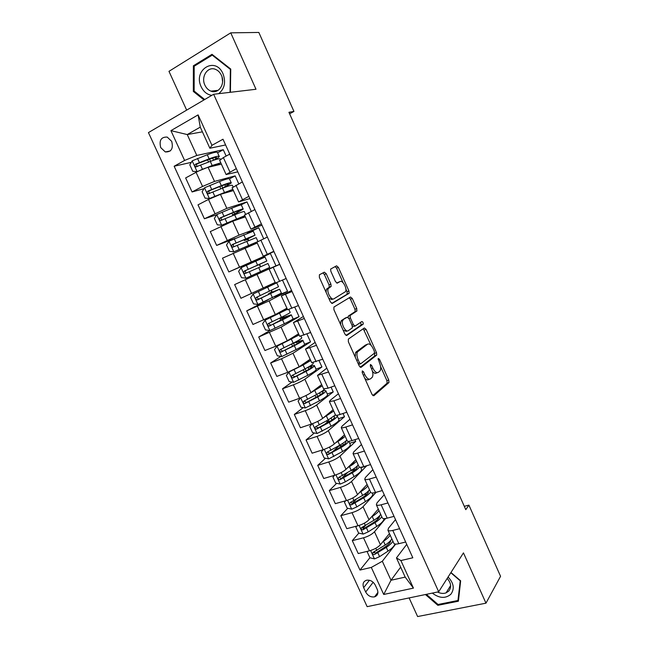 <?xml version="1.0" encoding="UTF-8"?>
<svg xmlns="http://www.w3.org/2000/svg" width="649" height="649" viewBox="0 0 649 649"><rect width="100%" height="100%" fill="white"/><g stroke="black" fill="none" stroke-linecap="round" stroke-linejoin="round"><path stroke-width="0.97" d="M362.288 370.895L362.304 372.818L372.047 394.478L373.832 395.76L388.97 382.529L388.759 380.046L379.438 359.197L378.132 358.418L379.495 362.832C380.841 366.109 381.068 368.729 380.176 370.693L378.432 372.331C376.631 373.289 374.781 371.893 372.875 368.153L371.642 365.395L370.417 364.47L370.441 366.352L371.682 369.111C373.045 372.429 373.272 375.106 372.356 377.126L370.53 378.846C368.664 379.843 366.758 378.44 364.811 374.635L363.554 371.828L362.288 370.895M160.741 147.639L165.308 151.939C171.344 152.126 173.478 148.605 171.701 141.368L167.223 137.085C161.106 136.85 158.94 140.362 160.741 147.639M326.236 273.732L324.346 272.182L319.413 274.746L319.365 277.35L330.414 301.915L332.304 303.416L349.162 293.251L348.935 290.987L338.364 267.364L336.555 265.83L330.617 269.075L330.852 271.314L335.468 281.593L337.302 283.11L340.092 281.552C342.648 279.8 347.385 288.578 345.552 291.628L333.935 298.791C331.323 300.706 326.366 291.79 328.264 288.554L331.136 286.412L330.901 284.116L326.236 273.732L324.386 274.527L322.902 272.929M409.121 597.924L417.615 616.55L485.971 603.172L463.459 552.883L438.683 591.774L213.643 94.267L255.998 89.262L230.744 32.839L258.837 32.45L293.94 111.433L288.943 112.293L465.787 509.668L468.919 505.125L464.295 506.309M485.971 603.172L500.557 576.304L468.919 505.125M348.351 339.103L348.359 341.804L359.246 366.02L361.063 367.366L376.728 355.076L376.509 352.658L366.093 329.359L364.349 327.972L348.351 339.103M344.879 334.081L333.911 309.687L333.935 307.042L350.501 297.007L352.277 298.467L356.772 308.526L356.788 311.074L350.095 315.511L350.322 317.856L353.364 324.63L355.157 326.049L361.809 321.539C362.848 321.75 363.302 322.626 363.189 324.159L346.736 335.509L344.879 334.081M377.28 589.495L375.268 585.106C373.151 581.382 370.23 579.76 366.515 580.238C363.262 581.431 362.312 583.905 363.675 587.661L365.687 592.018C367.853 595.798 370.814 597.404 374.578 596.853C377.718 595.62 378.618 593.17 377.28 589.495M438.683 591.774L367.147 606.661L148.443 132.591L213.643 94.267M400.652 567.153L391.014 580.247L405.187 577.107L396.458 557.937L400.895 560.549L412.821 557.783L222.996 139.227L211.955 145.327L209.878 148.24L200.265 127.139L187.245 134.562L196.801 155.452L223.272 149.724L217.602 152.815M400.895 560.549L413.437 588.124L383.721 594.468L371.309 567.421L382.326 561.247L395.695 544.081M369.914 557.742L359.976 570.057L371.309 567.421M359.976 570.057L174.143 166.233L184.6 160.449L170.922 130.636L198.099 114.889L211.955 145.327M230.744 32.839L168.975 71.333L186.669 110.127M289.616 113.802L293.94 111.433M382.326 561.247L391.014 580.247L383.721 594.468M202.415 131.844L187.245 134.562L170.922 130.636M226.16 156.076L223.272 149.724M204.013 188.681L192.072 191.958L185.638 177.948L196.079 172.31C200.622 169.949 204.638 168.286 208.11 167.328L221.374 164.132M192.072 191.958L202.545 186.433L214.535 181.404L235.157 175.895L229.486 178.856M238.751 183.805L235.157 175.895M216.709 214.762L204.394 218.77L198.002 204.849L208.499 199.43L220.449 194.359L233.397 190.571M204.394 218.77L226.842 208.353L246.969 201.912L240.771 205.011M251.268 211.379L246.969 201.912M235.108 238.451L216.644 245.427L210.284 231.588L232.723 221.228L245.354 216.855M216.644 245.427L239.075 235.141L258.716 227.783L247.285 233.259M263.705 238.783L258.716 227.783M257.402 259.568L228.829 271.931L222.502 258.172L257.247 242.994M228.829 271.931L270.39 253.499L257.361 259.478L257.71 260.241M262.894 271.623L234.646 284.595L275.971 265.798L270.39 253.499M234.646 284.595L240.933 298.28L275.184 282.429M268.272 299.733L246.717 310.871L269.1 300.901L287.556 291.304L282.477 280.117M246.717 310.871L252.972 324.476L275.338 314.57L286.907 308.186M269.903 330.544L258.724 336.993L281.082 327.153L299.067 316.671L294.727 307.107M258.724 336.993L264.938 350.517L275.76 346.242L287.288 340.741L298.556 333.797M280.968 356.374L270.657 362.961L281.504 358.783L292.991 353.251L310.522 341.893L306.912 333.935M270.657 362.961L276.839 376.404L287.71 372.331L299.165 366.758L310.141 359.262M292.082 382.058L282.526 388.783L293.421 384.808C298.102 383.007 301.907 381.141 304.843 379.194L321.912 366.977L319.016 360.609M282.526 388.783L288.667 402.153L299.595 398.275C304.276 396.515 308.072 394.633 310.968 392.629L321.661 384.589M303.221 407.596L294.322 414.451L305.273 410.671C309.962 408.943 313.743 407.053 316.615 404.992L333.237 391.923L331.055 387.12M294.322 414.451L300.43 427.748L311.406 424.065C316.104 422.377 319.876 420.463 322.715 418.345L333.115 409.762M314.376 432.98L306.052 439.981L317.061 436.396C321.758 434.733 325.514 432.81 328.329 430.636L344.497 416.723L343.021 413.478M306.052 439.981L312.12 453.197L323.161 449.708C327.867 448.086 331.615 446.147 334.389 443.916L344.505 434.806M325.522 458.226L317.71 465.357L328.775 461.966C333.489 460.368 337.22 458.429 339.971 456.133L355.693 441.393L354.922 439.681M317.71 465.357L323.754 478.5L334.835 475.206C339.565 473.64 343.28 471.685 345.998 469.341L355.839 459.703M336.653 483.327L329.311 490.595L340.417 487.391C345.154 485.858 348.862 483.894 351.539 481.493L366.742 465.731M329.311 490.595L335.314 503.656L346.452 500.557C351.19 499.057 354.881 497.077 357.534 494.619L367.099 484.462M347.759 508.289L340.839 515.679L352.001 512.669C356.747 511.201 360.43 509.214 363.051 506.699L376.12 492.283M340.839 515.679L346.809 528.675L357.997 525.755C362.75 524.327 366.417 522.323 369.013 519.752L378.302 509.084M358.84 533.105L352.302 540.633L363.513 537.802C368.275 536.399 371.934 534.387 374.497 531.766L385.644 518.478M352.302 540.633L358.24 553.548L369.476 550.814C374.246 549.443 377.888 547.423 380.419 544.746L389.441 533.567M406.728 544.357L396.458 557.937M395.509 519.606L388.475 528.213L387.94 530.265C388.589 530.987 390.203 531.044 392.783 530.428L399.63 528.7M384.224 494.725L376.972 502.918L376.363 504.833C376.98 505.474 378.578 505.466 381.141 504.8L387.956 502.967M372.867 469.698L365.403 477.477L364.73 479.246C365.306 479.814 366.88 479.741 369.427 479.035L376.217 477.072M361.452 444.524L353.762 451.882L353.024 453.513C353.567 454 355.108 453.862 357.648 453.107L364.405 451.039M349.973 419.205L342.055 426.15L341.244 427.634C341.755 428.04 343.272 427.837 345.803 427.034L352.529 424.844M338.429 393.748L330.284 400.255L329.4 401.601L333.886 400.806L340.579 398.494M326.812 368.145L317.491 375.414L328.556 371.991M315.138 342.388L305.509 349.073L316.469 345.325M303.391 316.493L293.453 322.577L304.3 318.497M291.571 290.436L281.325 295.92L292.058 291.515M279.687 264.24L269.132 269.108L279.751 264.37M273.959 251.609L263.251 256.185L273.813 251.285M261.977 225.179L250.944 229.138L261.393 223.889M249.922 198.594L238.564 201.92L248.892 196.339M237.794 171.855L226.112 174.549L236.325 168.61M225.592 144.954L209.878 148.24M374.887 551.577L373.897 552.802M365.127 525.86L362.953 528.359M356.025 499.454L352.131 503.616M347.475 472.61L341.885 478.143M338.632 446.244L332.856 451.526M327.696 421.785L324.654 424.349M191.309 162.355L174.143 166.233M393.765 543.067L393.927 543.432C394.6 544.203 396.223 544.284 398.811 543.692L405.674 542.02M382.245 517.74L382.391 518.072C383.024 518.762 384.63 518.786 387.202 518.145L394.04 516.369M370.652 492.266L370.79 492.567C371.39 493.175 372.964 493.135 375.528 492.453L382.334 490.555M358.994 466.647L359.116 466.915C359.684 467.442 361.233 467.337 363.789 466.607L370.555 464.595M366.831 465.917L360.812 467.71M347.272 440.882L347.377 441.109C347.905 441.555 349.438 441.393 351.969 440.614L358.719 438.481M355.693 441.393L349.706 443.275M335.484 414.954L335.574 415.157C336.06 415.522 337.569 415.287 340.092 414.46L346.801 412.212M344.497 416.723L338.527 418.71M323.616 388.889L328.134 388.159L334.819 385.79M333.237 391.923L327.299 394.008M311.69 362.661L322.764 359.205M321.912 366.977L315.998 369.167M299.684 336.279L310.636 332.466M310.522 341.893L304.665 344.173M287.612 309.743L298.435 305.565M299.067 316.671L292.366 319.413M283.718 317.312L283.297 316.379M275.468 283.045L286.16 278.502M287.556 291.304L274.389 296.844M272.239 292.123L271.444 290.379M269.384 285.852L269.165 285.382M275.971 265.798L262.91 271.655L262.488 270.73M260.671 266.747L259.576 264.346M256.874 242.166L267.364 237.055M248.689 240.454L247.959 238.856M244.543 215.07L254.903 209.586M236.642 214.016L236.277 213.221M232.147 187.812L242.369 181.939M219.67 160.392L223.361 157.577L229.754 154.129M196.801 155.452L184.6 160.449M405.187 577.107L413.437 588.124M198.099 114.889L200.265 127.139M425.428 594.533L437.848 605.322L458.397 601.209L460.652 580.823L450.966 572.499M230.411 92.288L230.744 69.054L211.996 54.321L193.37 65.8L193.329 91.436L203.989 99.946M438.416 604.414L437.848 605.322M195.081 65.687L193.37 65.8M194.44 91.314L193.329 91.436M364.738 378.229C366.247 379.868 367.545 380.29 368.64 379.511L369.411 379.235M372.461 371.301C374.035 373.232 375.406 373.792 376.566 372.988L377.377 372.704M372.842 395.614L387.12 383.17L386.909 380.687L380.606 366.596M371.123 345.406L363.245 328.743M360.171 367.269L374.716 355.944L374.538 353.048M359.489 362.807L360.763 363.748L374.408 353.218L374.376 351.385L373.094 348.521C371.22 344.806 369.37 343.362 367.537 344.197L357.461 351.928C356.577 353.932 356.812 356.569 358.159 359.838L359.489 362.807L358.037 363.335M358.572 364.511L360.544 363.829M366.515 344.578L367.537 344.197M355.19 357.007L355.579 352.626L356.22 351.872L365.687 344.887M348.124 317.402L348.472 315.982L355.173 311.561L354.946 309.248L350.452 299.205L349.259 297.761M352.448 326.634L354.946 326.131M345.974 335.46L361.217 325.035L360.584 322.375M343.402 319.722L342.777 320.444C340.79 323.697 345.747 332.815 348.318 330.674L352.334 327.859L352.107 325.474L349.057 318.683L347.239 317.239L341.528 320.46L340.903 321.182L340.595 324.549M343.11 330.138L346.444 331.396M345.568 317.905L347.239 317.239M341.528 320.46L345.382 317.978M326.09 292.301L326.398 289.332L329.278 287.183L329.051 284.895L324.386 274.527M328.775 298.272L332.077 299.554M338.535 282.21L340.092 281.552M336.807 283.134L338.259 282.323M343.053 282.664L336.555 268.142L335.119 266.577M331.704 303.424L347.11 294.265L347.11 291.734L345.876 288.983M367.853 551.212L367.22 551.869L369.93 557.791L374.546 558.886L379.592 556.647L388.013 551.115C392.012 548.421 394.332 546.044 394.957 543.992M390.025 542.54L388.613 542.499M382.942 541.623L383.51 541.25C386.901 539.019 389.108 536.974 390.146 535.125M385.571 538.362L387.721 535.693M391.842 538.84C390.812 540.706 388.605 542.767 385.222 544.998L373.24 552.283C372.031 553.581 372.388 554.376 374.303 554.668L386.301 547.367C389.676 545.128 391.882 543.067 392.905 541.185M390.73 540.422C390.82 542.183 388.865 544.414 384.873 547.115L375.536 553.143L373.662 552.404M367.22 551.869L367.732 551.244M356.82 526.063L355.855 527.085L358.589 533.048L363.189 534.095L368.251 531.839L376.745 526.42C381.644 523.199 384.038 520.595 383.94 518.608M378.627 518.356L376.509 518.51M371.374 517.042L372.226 516.499C375.641 514.316 377.896 512.345 378.992 510.593M373.889 514.146L376.72 510.901M380.687 514.332C379.608 516.101 377.361 518.08 373.946 520.271L361.858 527.434C360.666 528.708 360.998 529.511 362.872 529.86L375.033 522.648C378.44 520.457 380.687 518.47 381.766 516.693M379.584 515.793C379.916 517.407 377.937 519.63 373.629 522.461L364.227 528.367L362.304 527.596M355.855 527.085L356.747 526.088M345.714 500.76L344.432 502.164L347.183 508.159L351.774 509.157L356.845 506.893L365.428 501.588C371.114 497.921 373.491 495.236 372.55 493.516L372.315 492.997M367.034 494.108L363.967 494.538M359.676 492.348L360.876 491.609C364.332 489.476 366.628 487.577 367.764 485.923M362.101 489.768L365.622 486.028M369.476 489.687C368.34 491.358 366.052 493.264 362.604 495.406L350.419 502.448C349.235 503.689 349.551 504.508 351.377 504.898L363.7 497.799C367.139 495.649 369.427 493.735 370.555 492.056M368.478 491.455L368.308 491.09C368.973 492.502 366.977 494.7 362.32 497.678L352.829 503.454L350.89 502.642M364.113 488.08L363.643 488.137M334.543 475.295L332.945 477.104L335.711 483.132L340.287 484.081L345.373 481.809L354.038 476.609C359.789 473.032 362.231 470.484 361.379 468.951L360.601 467.239M355.157 469.819L350.89 470.582M347.815 467.556L349.462 466.582C352.951 464.489 355.287 462.672 356.479 461.123M350.176 465.244C352.732 463.5 354.159 462.104 354.451 461.058M358.199 464.903C357.015 466.469 354.687 468.302 351.198 470.395L338.916 477.315C337.74 478.532 338.032 479.36 339.808 479.798L352.302 472.805C355.92 470.614 358.297 468.716 359.408 467.11M356.926 466.29L357.088 466.436C357.786 467.686 355.733 469.787 350.947 472.748L341.366 478.41L339.411 477.542M323.299 449.668L321.393 451.899L324.167 457.959L328.735 458.859L342.583 451.493C348.391 448.005 350.914 445.595 350.144 444.257L348.821 441.336M342.834 445.563L338.226 446.114M335.744 442.691L337.983 441.409C341.504 439.365 343.889 437.621 345.13 436.177M338.064 440.606C341.325 438.562 343.029 437.028 343.183 435.998M346.858 439.973C345.625 441.442 343.248 443.194 339.735 445.246L327.347 452.045C326.171 453.237 326.455 454.073 328.183 454.551L340.839 447.664C345.382 444.987 347.953 442.886 348.562 441.352M345.365 441.442L345.836 441.709C346.461 442.805 344.351 444.792 339.516 447.68L329.846 453.221L327.867 452.304M339.086 439.689L339.687 439.551M432.331 593.097C439.259 598.354 445.425 598.759 450.804 594.314C454.754 588.927 453.846 583.159 448.086 577.018M437.507 592.018C440.509 593.527 443.364 593.811 446.066 592.87L448.8 591.061C451.68 587.199 451.144 582.989 447.185 578.421M460.279 580.506L457.951 600.495L438.043 604.487L426.369 594.338M458.6 599.408L457.951 600.495M450.812 572.734L460.133 580.75M218.672 93.675C224.578 88.832 226.022 82.204 223.021 73.791C215.484 55.814 192.721 69.865 201.206 86.844C203.624 91.809 207.161 94.649 211.801 95.354M221.406 75.308C220.068 72.437 218.113 70.465 215.557 69.394C207.81 65.898 200.646 76.687 204.914 85.173C206.301 88.11 208.313 90.106 210.966 91.136C218.535 94.381 225.617 83.818 221.406 75.308M222.031 76.988L222.599 81.806M204.719 99.516L194.14 91.071L194.181 66.239L212.231 55.124L230.379 69.394L230.054 92.328M212.969 55.092L212.231 55.124M311.991 423.87L309.768 426.555L312.567 432.648L317.118 433.491L331.063 426.239C336.936 422.84 339.532 420.56 338.851 419.416L337.285 415.977M329.862 421.388L326.934 421.469M323.405 417.778L333.724 411.085M325.709 415.879C329.862 413.47 331.899 411.791 331.817 410.841L331.834 410.939M335.46 414.914L328.199 419.952L315.714 426.62C314.546 427.788 314.806 428.632 316.485 429.159L329.311 422.385C335.192 419.003 337.796 416.747 337.131 415.628L336.312 415.328M335.939 415.303L335.022 415.352M333.529 416.585L334.519 416.845C335.071 417.786 332.905 419.652 328.013 422.467L318.253 427.886L316.258 426.912M300.609 397.902L298.086 401.058L300.893 407.191L305.322 407.961L319.478 400.831C325.417 397.521 328.086 395.395 327.494 394.438L325.895 390.925M316.306 397.18L315.747 396.945M310.579 392.913L322.245 385.863M312.996 391.104L313.564 390.795C318.521 388.086 320.768 386.358 320.306 385.628L320.298 385.611M324.508 389.14C323.486 390.398 320.849 392.191 316.598 394.511L304.008 401.058C302.856 402.202 303.099 403.053 304.73 403.613L317.71 396.961C323.656 393.667 326.342 391.558 325.757 390.625L322.804 390.69M321.214 391.793L323.137 391.85C323.616 392.621 321.385 394.373 316.444 397.107L306.596 402.404L304.584 401.374M289.592 371.593L286.331 375.414L289.154 381.58L293.689 382.318L307.829 375.284C313.824 372.064 316.574 370.076 316.071 369.313L314.432 365.72M288.967 372.015L303.148 365.022L310.701 360.487M299.587 366.474L301.915 365.265C306.928 362.621 309.232 361.014 308.851 360.446L308.526 360.365M313.053 362.686L313.224 363.067C313.71 363.781 310.944 365.728 304.933 368.924L292.237 375.341C291.101 376.469 291.32 377.329 292.902 377.921L306.052 371.39C312.064 368.186 314.822 366.214 314.327 365.484L309.638 366.296M308.859 369.33L307.942 367.326L311.698 366.701C312.104 367.318 309.808 368.948 304.811 371.609L294.865 376.777L292.845 375.674M297.388 335.257L297.323 335.127C297.64 335.533 295.263 337.018 290.2 339.581L277.123 346.152L274.503 349.624L277.35 355.83L281.869 356.512L296.114 349.584C302.174 346.461 304.998 344.619 304.576 344.059L302.905 340.384M277.123 346.152L299.092 334.973M298.67 334.04L297.761 334.284M297.323 335.127L296.22 335.241M300.99 336.166L301.72 337.772C302.118 338.283 299.27 340.092 293.194 343.191L280.4 349.487C279.273 350.59 279.476 351.45 281.017 352.083L294.322 345.666C300.398 342.558 303.229 340.741 302.823 340.206L294.427 342.567M297.21 343.775L296.528 342.266L300.187 341.415C300.519 341.861 298.159 343.378 293.113 345.966L283.078 351.004L282.469 351.158L281.041 349.827M296.528 342.266L292.115 343.735M285.503 318.067L285.041 317.069L280.092 318.797L283.029 316.509M285.771 309.743L265.206 320.135L262.618 323.689L265.473 329.927L269.984 330.56L284.327 323.746C290.452 320.711 293.356 319.016 293.024 318.651L291.32 314.895M265.206 320.135L287.418 309.305M287.15 308.721L283.54 310.044M285.73 309.662L282.145 310.814M288.854 309.476L290.152 312.331C290.452 312.648 287.539 314.303 281.39 317.312L268.491 323.47C267.372 324.557 267.558 325.425 269.059 326.082L282.526 319.803C288.667 316.785 291.579 315.114 291.263 314.781L283.467 317.41M285.041 317.069L288.61 315.99L271.217 325.084L270.544 325.238L269.181 323.802M273.724 292.212L273.497 291.726L268.629 293.673L271.582 292.001L271.347 290.428M274.097 284.084L253.224 293.965L250.652 297.599L253.532 303.878L258.026 304.454L281.406 293.105L279.662 289.267M253.224 293.965L276.742 282.842L269.327 285.738M274.081 284.051L265.782 287.426L269.278 285.641M276.758 282.883L278.518 286.744L256.517 297.307C255.414 298.378 255.584 299.254 257.036 299.935L279.638 289.211L271.988 292.22M273.497 291.726L276.977 290.419L259.284 299.011L258.553 299.165L257.247 297.607M260.144 266.982L260.062 265.636L258.87 264.719L255.998 265.976L260.736 263.705M259.332 264.459L266.812 261.012L265.027 257.093L241.168 267.648L238.629 271.363L241.517 277.675L246.003 278.194L269.724 267.412L267.94 263.494L258.732 267.623L260.549 271.607M259.34 264.484L258.87 264.719M266.812 261.012L244.47 270.99C243.375 272.045 243.537 272.929 244.941 273.635L258.732 267.623M244.941 273.635L246.498 272.937C244.998 272.231 244.876 271.339 246.133 270.26L260.768 263.786M248.608 240.495L247.383 239.505L244.397 240.56L249.086 238.142L248.81 237.542M255.008 235.068L253.248 231.19L229.048 241.168L226.525 244.965L229.438 251.317L233.908 251.78L257.978 241.517M233.908 251.78L255.292 242.775L247.277 246.88L250.976 245.476M256.89 242.215L250.92 245.346M247.715 238.986L255.041 235.141L232.358 244.519C231.271 245.565 231.417 246.45 232.78 247.18L256.177 237.631L257.945 241.517M232.78 247.18L234.37 246.555C232.91 245.817 232.813 244.924 234.054 243.862L252.364 236.341L249.086 238.142M243.148 208.978L241.404 205.141C241.323 204.605 238.069 205.636 231.652 208.24L216.855 214.543L214.357 218.421L217.285 224.805L221.739 225.211L244.827 215.695M221.739 225.211L235.433 219.508L243.456 216.782L240.998 218.364M245.135 216.368L242.548 217.829M236.041 213.359L243.205 209.116C243.14 208.605 239.903 209.659 233.494 212.28L220.165 217.894C219.094 218.924 219.224 219.816 220.555 220.563L234.662 214.827C241.063 212.199 244.292 211.128 244.349 211.615L245.557 214.275M236.212 214.186L232.731 214.997L237.339 212.353L236.82 211.225M220.555 220.563L222.177 220.019C220.765 219.257 220.676 218.356 221.909 217.318L232.439 212.945C237.761 210.771 240.454 209.895 240.511 210.317L237.339 212.353M231.214 182.742L229.486 178.946C229.308 178.191 225.982 179.067 219.492 181.574L204.581 187.756L202.115 191.715L205.06 198.14L209.497 198.489L232.845 189.346M209.497 198.489L223.329 192.98C228.699 190.871 231.442 190.092 231.563 190.644L230.947 191.293M233.316 190.384L232.772 190.757M224.659 187.366L231.304 182.937C231.141 182.215 227.823 183.115 221.35 185.638L207.907 191.114C206.853 192.136 206.966 193.029 208.256 193.8L222.518 188.202C228.983 185.671 232.293 184.762 232.447 185.46L233.088 186.863M222.234 188.315L225.519 186.409L224.757 184.746M209.887 193.321C208.54 192.518 208.475 191.617 209.692 190.611L220.319 186.377C225.698 184.284 228.456 183.537 228.602 184.138L225.519 186.409M219.216 156.352L217.504 152.596C217.228 151.631 213.813 152.345 207.266 154.746L192.242 160.814L189.8 164.854L192.761 171.312L197.191 171.604L212.166 165.495L220.782 162.842M197.191 171.604L197.661 171.49M209.108 167.085L211.16 166.298C216.579 164.27 219.394 163.621 219.597 164.351L219.5 164.586M216.036 159.467L219.33 156.612C219.07 155.679 215.671 156.417 209.124 158.835L195.576 164.173C194.53 165.187 194.635 166.079 195.893 166.866L210.3 161.414C216.839 158.989 220.23 158.234 220.482 159.143L220.546 159.289M197.458 166.436C196.241 165.568 196.217 164.676 197.401 163.751L208.126 159.662C213.57 157.65 216.393 157.034 216.62 157.804L214.008 160.092M208.11 167.328L214.535 181.404M220.449 194.359L226.842 208.353M232.723 221.228L239.075 235.141M244.916 247.942L251.228 261.774M257.045 274.503L263.316 288.253M269.1 300.901L275.338 314.57M281.082 327.153L287.288 340.741M292.991 353.251L299.165 366.758M304.843 379.194L310.968 392.629M316.615 404.992L322.715 418.345M328.329 430.636L334.389 443.916M339.971 456.133L345.998 469.341M351.539 481.493L357.534 494.619M363.051 506.699L369.013 519.752M374.497 531.766L380.419 544.746M392.783 530.428L398.811 543.692M363.513 537.802L369.476 550.814M352.001 512.669L357.997 525.755M381.141 504.8L387.202 518.145M340.417 487.391L346.452 500.557M369.427 479.035L375.528 492.453M328.775 461.966L334.835 475.206M357.648 453.107L363.789 466.607M317.061 436.396L323.161 449.708M345.803 427.034L351.969 440.614M305.273 410.671L311.406 424.065M333.886 400.806L340.092 414.46M293.421 384.808L299.595 398.275M321.896 374.416L328.134 388.159M281.504 358.783L287.71 372.331M309.833 347.872L316.112 361.696M269.513 332.613L275.76 346.242M297.704 321.174L304.024 335.079M257.458 306.287L263.737 319.998M285.495 294.322L291.855 308.307M245.322 279.808L251.642 293.599M273.221 267.299L279.614 281.366M233.121 253.175L239.473 267.039M260.866 240.114L267.299 254.27M220.847 226.379L227.239 240.333M248.445 212.767L254.911 227.012M208.499 199.43L214.933 213.464M235.944 185.257L242.45 199.584M196.079 172.31L202.545 186.433M223.361 157.577L229.916 171.993M373.151 582.267L365.687 592.018M369.411 580.263L363.675 587.661M363.351 375.146L364.811 374.635M370.279 365.89L371.642 365.395M371.471 368.648L372.875 368.153M378.124 359.676L379.438 359.197M386.909 380.687L388.759 380.046M386.974 383.34L388.832 382.699M362.134 372.339L363.554 371.828M364.259 330.057L366.093 329.359M374.668 353.332L376.509 352.658M374.716 355.944L376.558 355.271M356.22 351.872L358.094 351.174M356.707 360.373L358.159 359.838M350.452 299.205L352.277 298.467M354.946 309.248L356.772 308.526M354.962 311.804L356.788 311.074M348.472 315.982L350.322 315.252M348.927 318.408L350.322 317.856M351.969 325.173L353.364 324.63M361.217 325.035L363.051 324.322M329.051 284.895L330.901 284.116M329.019 287.483L330.868 286.704M327.12 288.537L328.978 287.758M336.555 268.142L338.364 267.364M347.11 291.734L348.935 290.987M347.11 294.265L348.935 293.51M370.603 550.506L374.432 558.862M386.301 547.367L388.013 551.115M383.51 541.25L385.222 544.998M377.872 552.883L379.592 556.647M375.771 548.291L376.785 550.506M359.124 525.43L363.075 534.062M375.033 522.648L376.745 526.42M372.226 516.499L373.946 520.271M366.523 528.059L368.251 531.839M364.3 523.199L365.428 525.666M364.227 528.367L362.953 529.827M347.572 500.209L351.653 509.132M363.7 497.799L365.428 501.588M365.768 494.254L365.436 493.516M360.876 491.609L362.604 495.406M355.108 503.097L356.845 506.893M352.764 497.961L354.005 500.687M352.829 503.454L351.523 504.857M335.955 474.849L340.173 484.057M352.302 472.805L354.038 476.609M354.67 469.9L354.062 468.562M349.462 466.582L351.198 470.395M343.629 477.98L345.373 481.809M341.155 472.586L342.518 475.563M341.366 478.41L340.027 479.733M324.273 449.335L328.621 458.835M340.839 447.664L342.583 451.493M343.394 445.141L342.631 443.462M340.401 446.082L339.962 445.109M340.563 438.927L340.376 438.521M337.983 441.409L339.735 445.246M332.077 452.734L333.837 456.58M329.481 447.056L330.966 450.301M329.846 453.221L328.467 454.478M312.518 423.675L317.004 433.467M329.311 422.385L331.063 426.239M331.947 420.017L331.128 418.216M329.213 421.542L328.426 419.822M329.1 413.762L328.873 413.267M326.439 416.09L328.199 419.952M320.468 427.334L322.237 431.204M317.742 421.379L319.349 424.884M318.253 427.886L316.834 429.07M300.698 397.869L305.322 407.961M317.71 396.961L319.478 400.831M320.436 394.746L319.559 392.832M317.742 396.385L316.834 394.381M317.572 388.459L317.304 387.867M314.83 390.633L316.598 394.511M308.786 401.788L310.563 405.682M305.939 395.557L307.658 399.33M306.596 402.404L305.135 403.516M288.902 372.104L293.575 382.302M306.052 371.39L307.829 375.284M306.125 370.912L305.168 368.802M303.237 364.568L303.034 364.121M305.971 363.01L305.663 362.32M303.148 365.022L304.933 368.924M297.039 376.104L298.832 380.014M294.119 369.703L295.912 373.629M294.865 376.777L293.372 377.823M277.058 346.242L281.755 356.496M294.322 345.666L296.114 349.584M294.443 345.284L293.543 343.305M291.531 338.9L291.255 338.291M294.313 337.415L293.956 336.628M291.409 339.265L293.194 343.191M285.227 350.257L287.02 354.2M282.283 343.832L284.084 347.775M283.078 351.004L281.544 351.969M283.491 316.809L282.753 317.11M265.141 320.225L269.87 330.544M282.526 319.803L284.327 323.746M282.688 319.511L282.088 318.197M279.76 313.094L279.411 312.323M282.583 311.666L282.185 310.798M279.597 313.362L281.39 317.312M273.343 324.273L275.152 328.232M270.382 317.807L272.199 321.766M271.217 325.084L269.643 325.976M272.126 291.872L271.396 292.188M253.159 294.054L257.913 304.438M270.665 293.786L272.475 297.753M270.868 293.583L270.576 292.942M267.923 287.134L267.713 286.655M267.713 287.312L269.522 291.279M261.385 298.134L263.21 302.118M258.416 291.628L260.233 295.611M259.284 299.011L257.669 299.83M241.103 267.737L245.89 278.178M255.763 261.109L257.58 265.1M249.362 271.842L251.195 275.849M246.369 265.295L248.21 269.311M246.133 270.26L244.47 270.99M228.983 241.266L233.794 251.771M246.734 241.298L248.559 245.314M251.99 244.511L251.771 244.04M249.127 245.906L248.843 245.29M246.231 239.554L245.874 238.767M243.74 234.751L245.573 238.767M237.274 245.395L239.116 249.427M234.265 238.816L236.106 242.848M234.054 243.862L232.358 244.519M248.105 239.165L247.383 239.505M216.79 214.641L221.625 225.203M234.662 214.827L236.496 218.859M240.203 218.64L239.806 217.764M237.169 219.687L236.828 218.932M234.516 213.862L233.835 212.377M231.652 208.24L233.494 212.28M225.106 218.794L226.963 222.85M222.08 212.174L223.937 216.231M221.909 217.318L220.165 217.894M236.536 213.797L235.822 214.154M204.524 187.853L209.392 198.48M222.518 188.202L224.367 192.258M228.115 192.12L227.758 191.325M225.016 193.021L224.741 192.428M222.729 188.015L221.731 185.833M219.492 181.574L221.35 185.638M212.872 192.039L214.738 196.112M209.83 185.379L211.696 189.459M209.692 190.611L207.907 191.114M192.185 160.911L197.077 171.604M210.3 161.414L212.166 165.495M215.963 165.438L215.646 164.741M212.783 166.201L212.588 165.771M210.56 161.317L209.562 159.135M213.594 160.23L212.629 158.121M207.266 154.746L209.124 158.835M200.565 165.122L202.439 169.219M197.499 158.421L199.381 162.526M197.401 163.751L195.576 164.173M170.273 150.949L165.308 151.939M387.94 530.265L393.927 543.432M376.363 504.833L382.391 518.072M364.73 479.246L370.79 492.567M353.024 453.513L359.116 466.915M341.244 427.634L347.377 441.109M329.4 401.601L335.574 415.157M317.491 375.414L323.697 389.051M305.509 349.073L311.747 362.791M293.453 322.577L299.733 336.377M281.325 295.92L287.637 309.8M269.132 269.108L275.484 283.069M256.858 242.142L263.251 256.185M244.511 215.006L250.944 229.138M232.099 187.707L238.564 201.92M219.605 160.246L226.112 174.549M377.937 592.334L374.578 596.853M387.12 383.17L388.97 382.529M374.887 355.741L376.728 355.076M355.579 352.626L357.461 351.928M355.173 311.561L356.999 310.83M348.245 316.241L350.095 315.511M361.355 324.873L363.189 324.159M340.903 321.182L342.777 320.444M329.278 287.183L331.136 286.412M326.398 289.332L328.264 288.554M347.337 294.005L349.162 293.251M364.13 528.408L362.872 529.86M352.65 503.527L351.377 504.898M341.114 478.508L339.808 479.798M329.522 453.335L328.183 454.551M450.641 585.536L446.066 592.87M218.121 90.333L210.966 91.136M326.642 420.82L327.007 421.631M317.856 428.016L316.485 429.159M315.025 395.363L315.812 397.083M306.125 402.55L304.73 403.613M303.343 369.752L304.308 371.869M294.33 376.931L292.902 377.921M291.588 344.002L292.602 346.217M289.486 339.386L289.689 339.833M282.469 351.158L281.017 352.083M283.451 316.72L282.923 316.939M280.092 318.797L280.83 320.419M277.594 313.321L277.902 313.994M270.544 325.238L269.059 326.082M272.085 291.79L271.582 292.001M268.629 293.673L268.994 294.468M265.782 287.426L266.049 288.01M258.553 299.165L257.036 299.935M260.655 266.715L260.176 266.934M246.936 246.117L247.277 246.88M243.951 239.586L244.397 240.56M234.897 219.735L235.189 220.376M231.904 213.172L232.731 214.997M222.794 193.199L222.98 193.621M219.776 186.596L220.814 188.875M209.822 193.353L208.256 193.8M207.583 159.865L208.589 162.072M197.191 166.558L195.893 166.866"/></g></svg>
